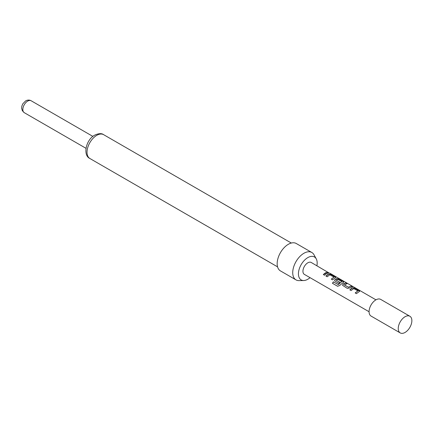 <?xml version="1.0" encoding="UTF-8"?>
<svg xmlns="http://www.w3.org/2000/svg" width="433" height="433" viewBox="0 0 433 433"><rect width="100%" height="100%" fill="white"/><g stroke="black" fill="none" stroke-linecap="round" stroke-linejoin="round"><path stroke-width="0.65" d="M329.616 273.109L329.892 273.261M330 273.304L375.952 299.836M316.907 265.748A13.25 7.653 120 0 0 316.242 258.858L313.985 254.761A15.815 9.131 120 0 0 311.82 252.488L296.259 243.503A15.815 9.131 120 0 0 288.351 244.288A15.815 9.131 120 0 0 278.018 258.225A15.815 9.131 120 0 0 280.443 270.901L296.004 279.886A15.815 9.131 120 0 0 299.051 280.622L303.733 280.53A13.25 7.653 120 0 0 307.803 279.253A13.25 7.653 120 0 0 310.028 277.656M311.82 252.488A15.815 9.131 120 0 0 303.912 253.273A15.815 9.131 120 0 0 293.579 267.21A15.815 9.131 120 0 0 296.004 279.886M316.242 258.858A13.25 7.653 120 0 0 307.803 257.613A13.25 7.653 120 0 0 298.667 271.296A13.25 7.653 120 0 0 303.733 280.53M409.872 316.247L380.699 299.398A9.629 5.559 120 0 0 375.882 299.874A9.629 5.559 120 0 0 369.593 308.361A9.629 5.559 120 0 0 371.07 316.074L400.244 332.923A9.629 5.559 120 0 0 405.061 332.447A9.629 5.559 120 0 0 411.35 323.96A9.629 5.559 120 0 0 409.872 316.247A9.629 5.559 120 0 0 405.061 316.723A9.629 5.559 120 0 0 398.771 325.205A9.629 5.559 120 0 0 400.244 332.923M328.463 272.633L311.24 262.474A6.879 3.973 -60 0 0 307.803 262.815A6.879 3.973 -60 0 0 303.311 268.877A6.879 3.973 -60 0 0 304.367 274.387L369.073 311.749M325.302 272.92L327.251 272.265L328.474 272.969L326.525 273.629L324.561 275.242L323.332 274.533L325.302 272.92M327.911 274.43L328.777 274.019L331.007 274.435L335.786 277.456L332.522 279.837L331.299 279.133L333.967 277.093L329.838 274.787L327.175 276.752L325.946 276.043L327.911 274.43M335.878 279.025L336.744 278.619L338.974 279.031L343.753 282.051L339.607 285.531L337.61 286.273L332.463 283.306L333.378 281.813L338.227 284.611L341.799 281.612L337.837 279.323L336.971 279.658L336.262 280.232L339.748 282.246L338.568 283.328L334.617 280.725L335.018 279.615L335.878 279.025M343.845 283.626L345.794 282.971L347.022 283.68L344.359 284.909L348.327 287.193L351.147 286.061L352.37 286.765L349.561 288.01L347.309 288.373L342.584 285.32L342.979 284.21L343.845 283.626M351.807 288.221L352.673 287.815L354.903 288.226L359.682 291.252L356.419 293.634L355.195 292.925L357.864 290.889L353.734 288.584L351.071 290.543L349.842 289.839L351.807 288.221M331.337 279.209L333.967 277.093M337.686 286.305L332.539 283.334L333.437 281.872L338.287 284.67L341.799 281.612M336.262 280.124L339.764 282.343M355.233 293.006L357.864 290.889M344.359 284.8L348.327 287.193M323.37 274.614L327.251 272.265M327.213 272.389L328.436 273.099M328.225 272.471L329.026 272.904M325.989 276.124L328.761 274.138L331.007 274.435M330.969 274.56L335.299 276.909M335.256 277.033L335.754 277.521M334.633 280.763L335.034 279.713L336.722 278.738L338.936 279.155L343.261 281.51M343.223 281.634L343.721 282.116M342.6 285.358L342.979 284.21M348.343 287.296L351.147 286.061M351.109 286.186L352.332 286.895M343.001 284.313L345.794 282.971M345.756 283.095L346.979 283.804M349.886 289.915L352.657 287.934L354.903 288.226M354.865 288.356L359.195 290.705M359.152 290.83L359.65 291.312M31.138 100.759A6.879 3.973 120 0 0 27.701 101.1A6.879 3.973 120 0 0 23.209 107.162A6.879 3.973 120 0 0 24.259 112.672L22.348 110.724L21.65 108.369L21.796 106.302L22.743 103.877L25.639 100.894C27.582 99.861 29.417 99.812 31.138 100.759L92.868 136.4M96.754 135.35A13.753 7.94 120 0 0 87.769 147.474A13.753 7.94 120 0 0 89.875 158.494C82.606 155.285 85.94 139.799 94.692 135.15C98.729 133.337 101.712 133.175 103.628 134.674A13.753 7.94 120 0 0 96.754 135.35M89.875 158.494L277.569 266.858M103.628 134.674L291.322 243.037M24.259 112.672L85.994 148.313"/></g></svg>
